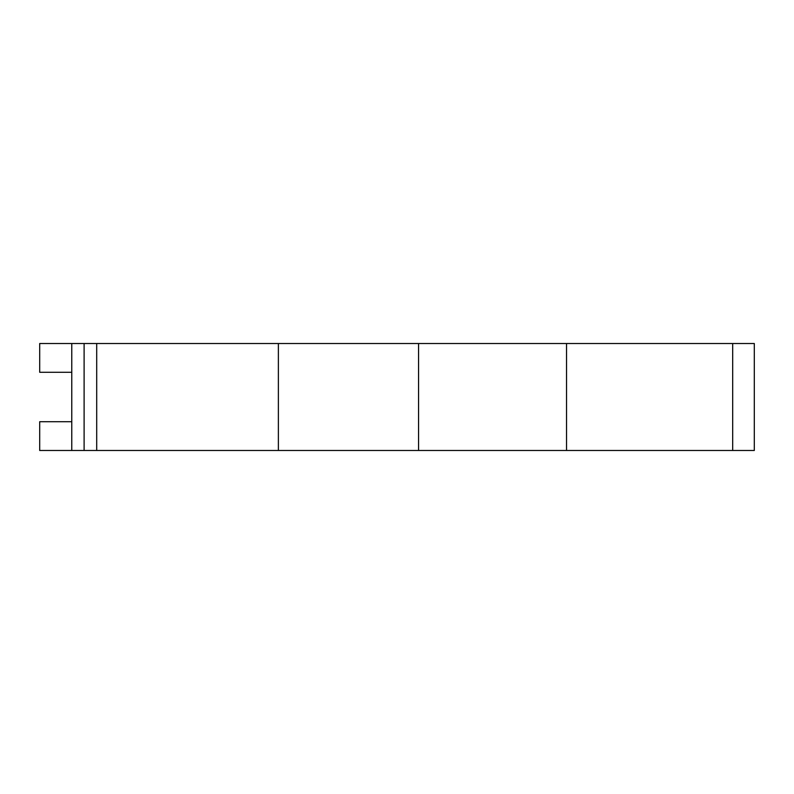 <?xml version="1.0" encoding="UTF-8"?>
<svg xmlns="http://www.w3.org/2000/svg" width="794" height="794" viewBox="0 0 794 794"><rect width="100%" height="100%" fill="white"/><g stroke="black" fill="none" stroke-linecap="round" stroke-linejoin="round"><path stroke-width="1.19" d="M71.768 450.486L71.768 343.514L71.768 450.486L84.104 450.486L84.104 343.514L39.7 343.514L39.7 372.287L71.768 372.287L39.7 372.287L39.7 343.514L84.104 343.514L84.104 450.486L96.699 450.486L96.699 343.514L278.376 343.514L278.376 450.486L754.3 450.486L754.3 343.514L732.683 343.514L732.683 450.486L732.683 343.514L566.529 343.514L566.529 450.486L566.529 343.514L418.557 343.514L418.557 450.486L418.557 343.514L84.104 343.514L96.699 343.514L96.699 450.486L39.7 450.486L71.768 450.486M39.7 421.713L39.7 450.486L39.7 421.713L71.768 421.713L39.7 421.713M754.211 450.486L278.376 450.486L278.376 343.514L754.211 343.514M278.376 450.486L96.699 450.486L278.376 450.486"/></g></svg>
